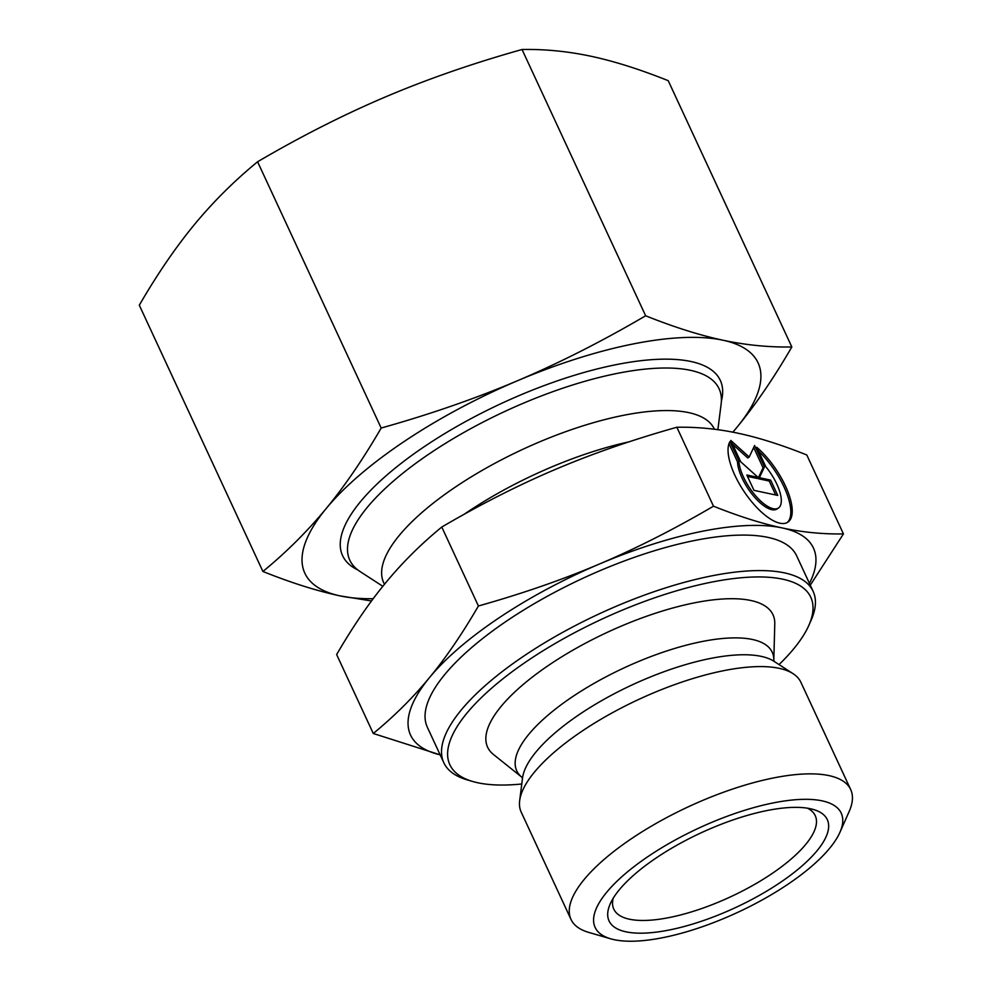 <?xml version="1.0" encoding="UTF-8"?>
<svg xmlns="http://www.w3.org/2000/svg" width="990" height="990" viewBox="0 0 990 990"><rect width="100%" height="100%" fill="white"/><g stroke="black" fill="none" stroke-linecap="round" stroke-linejoin="round"><path stroke-width="1.49" d="M839.904 832.392L849.185 811.454A154.18 52.742 155.1 0 0 850.695 789.587A154.18 52.742 155.1 0 0 632.721 837.837A154.18 52.742 155.1 0 0 570.995 919.413A154.18 52.742 155.1 0 0 588.679 932.382L610.669 938.805A135.68 46.419 155.1 0 0 786.914 884.936A135.68 46.419 155.1 0 0 839.904 832.392A135.68 46.419 155.1 0 0 788.609 800.427A135.68 46.419 155.1 0 0 649.428 855.607A135.68 46.419 155.1 0 0 610.669 938.805M850.695 789.587L800.898 682.308A154.18 52.742 155.1 0 0 793.114 673.707A154.18 52.742 155.1 0 0 582.924 730.558A154.18 52.742 155.1 0 0 519.663 800.638A154.18 52.742 155.1 0 0 521.21 812.134L570.995 919.413M773.809 660.392L774.774 623.861A157.311 53.819 155.1 0 0 699.385 601.908A157.311 53.819 155.1 0 0 550.601 663.981A157.311 53.819 155.1 0 0 493.428 754.454L521.866 777.224L522.497 778.635M779.031 664.575A198.953 68.062 155.1 0 0 808.818 625.445L811.132 620.21A203.569 69.647 155.1 0 0 813.124 591.327A203.569 69.647 155.1 0 0 525.319 655.046A203.569 69.647 155.1 0 0 443.829 762.758A203.569 69.647 155.1 0 0 467.169 779.873L472.675 781.481A198.953 68.062 155.1 0 0 521.779 783.993M808.818 625.445A198.953 68.062 155.1 0 0 733.59 578.568A198.953 68.062 155.1 0 0 529.501 659.488A198.953 68.062 155.1 0 0 472.675 781.481M813.124 591.327L796.653 555.836A203.569 69.647 155.1 0 0 508.848 619.554A203.569 69.647 155.1 0 0 427.358 727.266L443.829 762.758M714.434 429.252L714.384 429.153A182.296 62.358 155.1 0 0 456.662 486.201A182.296 62.358 155.1 0 0 383.687 582.652L384.454 584.298M717.874 429.697L721.141 403.957A203.569 69.647 155.1 0 0 719.099 388.773A203.569 69.647 155.1 0 0 431.293 452.479A203.569 69.647 155.1 0 0 349.804 560.192A203.569 69.647 155.1 0 0 360.088 571.552L382.833 586.303M613.157 898.351A111.041 37.991 155.1 0 0 613.788 909.142A111.041 37.991 155.1 0 0 770.777 874.393A111.041 37.991 155.1 0 0 815.228 815.636A111.041 37.991 155.1 0 0 807.395 808.174M779.13 883.278A120.297 41.147 155.1 0 0 813.483 809.511A120.297 41.147 155.1 0 0 657.212 857.266A120.297 41.147 155.1 0 0 610.236 903.858A120.297 41.147 155.1 0 0 655.726 932.196A120.297 41.147 155.1 0 0 779.13 883.278M373.279 733.491L336.637 654.551C352.836 626.682 369.134 602.811 385.568 582.949C401.952 563.013 420.688 544.376 441.775 527.039C481.004 504.083 518.97 484.84 555.675 469.297C592.342 453.692 632.734 439.684 676.851 427.247L713.493 506.199C674.264 529.155 636.298 548.398 599.606 563.941C562.926 579.546 522.534 593.567 478.418 605.991C462.219 633.86 445.921 657.719 429.499 677.593C413.102 697.517 394.367 716.154 373.279 733.491L440.142 754.826A222.082 75.97 155.1 0 1 429.499 677.593A222.082 75.97 155.1 0 1 499.467 617.55A222.082 75.97 155.1 0 1 599.606 563.941A222.082 75.97 155.1 0 1 782.112 527.905C761.842 523.611 738.973 516.372 713.493 506.199M787.174 522.572A49.97 19.441 56.3 0 0 788.906 520.505A49.97 19.441 56.3 0 0 758.563 451.131M756.805 447.332A49.97 19.441 -123.7 0 1 790.329 519.564A49.97 19.441 -123.7 0 1 787.904 522.138A49.97 19.441 -123.7 0 1 746.51 495.037A49.97 19.441 -123.7 0 1 729.964 441.602L738.948 460.969A32.979 12.833 56.3 0 0 754.504 494.468A32.979 12.833 56.3 0 0 778.462 508.006A32.979 12.833 56.3 0 0 765.79 466.698L756.805 447.332M738.948 460.969L737.538 461.922L729.024 443.582M778.462 508.006L777.051 508.959A32.979 12.833 -123.7 0 1 753.081 495.421A32.979 12.833 -123.7 0 1 737.538 461.922M775.702 494.988L769.218 481.041L757.956 478.64L763.067 467.775L753.662 447.517M770.641 480.101L777.756 495.433L753.959 490.347L746.844 475.014L758.105 477.428L740.681 461.748L730.793 440.451L749.207 457.009L754.603 445.537L764.478 466.822L759.38 477.687L770.641 480.101L769.218 481.041M759.38 477.687L757.956 478.64M764.478 466.822L763.067 467.775M749.207 457.009L747.784 457.962L732.563 444.275M758.105 477.428L756.694 478.368L747.487 476.4M676.851 427.247C697.443 426.9 717.886 428.905 738.181 433.261C758.451 437.555 781.32 444.795 806.788 454.967L843.443 533.919C822.851 534.266 802.407 532.261 782.112 527.905A222.082 75.97 155.1 0 1 809.436 583.382M810.265 585.177L843.443 533.919M441.775 527.039L478.418 605.991M721.388 401.111A208.197 71.231 155.1 0 0 659.117 359.271A208.197 71.231 155.1 0 0 425.96 445.537A208.197 71.231 155.1 0 0 365.978 495.334A208.197 71.231 155.1 0 0 357.749 569.906M262.907 571.478L139.305 305.205C157.187 274.341 175.539 247.5 194.349 224.656C213.172 201.861 234.246 180.898 257.586 161.766C300.948 136.335 343.654 114.679 385.716 96.81C427.791 78.965 473.232 63.199 522.039 49.5L645.641 315.773C602.279 341.204 559.573 362.847 517.51 380.729C475.435 398.574 429.982 414.34 381.175 428.039C363.293 458.89 344.941 485.743 326.143 508.588C307.308 531.382 286.234 552.346 262.907 571.478C291.097 582.776 316.825 590.919 340.09 595.893L371.522 600.955M522.039 49.5C544.797 49.067 567.79 51.319 591.042 56.269C614.307 61.244 640.035 69.387 668.225 80.685L791.827 346.958C769.082 347.391 746.076 345.126 722.836 340.189A249.839 85.474 155.1 0 0 517.51 380.729A249.839 85.474 155.1 0 0 404.861 441.033A249.839 85.474 155.1 0 0 326.143 508.588A249.839 85.474 155.1 0 0 340.09 595.893A249.839 85.474 155.1 0 0 373.193 598.702M645.641 315.773C673.843 327.071 699.571 335.214 722.836 340.189A249.839 85.474 155.1 0 1 736.783 427.507A249.839 85.474 155.1 0 1 732.823 432.172L736.783 427.507C755.593 404.663 773.945 377.821 791.827 346.958M257.586 161.766L381.175 428.039M793.114 673.707L773.97 661.295A141.768 48.498 155.1 0 0 761.137 656.358A141.768 48.498 155.1 0 0 580.709 713.58A141.768 48.498 155.1 0 0 522.534 778.016L519.663 800.638M774.477 661.666L773.809 660.243A140.828 48.176 155.1 0 0 752.351 639.466A140.828 48.176 155.1 0 0 573.123 696.304A140.828 48.176 155.1 0 0 521.854 777.224L521.953 777.298M628.984 441.849A182.296 62.358 155.1 0 0 468.381 511.434A182.296 62.358 155.1 0 0 464.174 514.28"/></g></svg>
